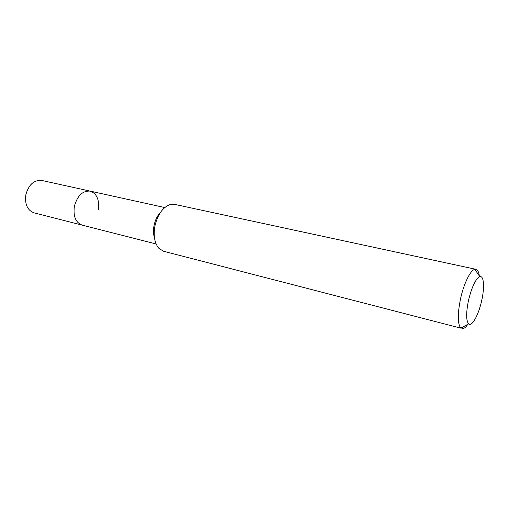 <?xml version="1.0" encoding="UTF-8"?>
<svg xmlns="http://www.w3.org/2000/svg" width="509" height="509" viewBox="0 0 509 509"><rect width="100%" height="100%" fill="white"/><g stroke="black" fill="none" stroke-linecap="round" stroke-linejoin="round"><path stroke-width="0.76" d="M164.757 207.545L41.783 180.453C33.988 179.836 28.669 184.627 25.832 194.82C24.699 204.338 27.448 210.351 34.084 212.864L82.146 225.112C75.695 222.605 73.099 216.37 74.371 206.399C77.323 195.691 82.604 190.595 90.22 191.123C96.914 193.624 99.592 199.891 98.25 209.937M154.513 238.123C153.324 234.356 153.177 230.119 154.068 225.411C155.251 219.863 157.459 215.409 160.71 212.037M90.22 191.123C82.604 190.595 77.323 195.691 74.371 206.399C73.099 216.37 75.695 222.605 82.146 225.112L156.11 243.957M475.94 269.318L174.651 204.376L169.3 204.828C162.32 207.927 157.529 214.963 154.927 225.945C153.247 235.794 154.59 243.289 158.948 248.424L163.523 251.236L460.868 328.159C457.559 324.182 457.432 314.441 460.505 298.929C463.788 283.628 470.475 270.063 474.833 269.344L475.94 269.318C477.671 269.77 478.797 271.978 479.332 275.948M467.854 324.278C465.595 327.586 463.591 329.049 461.841 328.68M481.692 300.584C478.638 314.906 471.888 327.198 468.604 323.864C466.053 320.613 466.015 312.806 468.484 300.431C471.856 286.752 475.629 278.83 479.815 276.661C483.919 275.305 484.727 287.292 481.692 300.584M468.604 323.864L460.868 328.159M479.815 276.661L474.833 269.344"/></g></svg>
